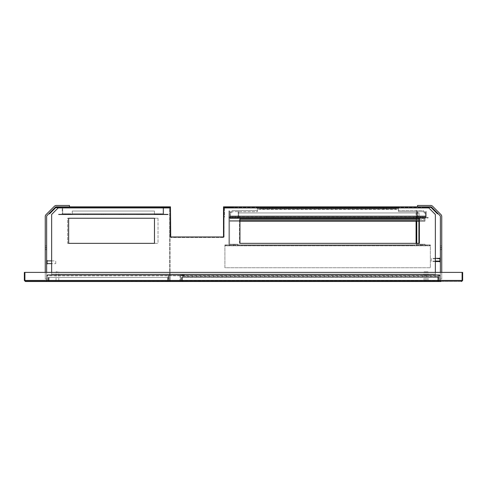 <?xml version="1.0" encoding="UTF-8"?>
<svg xmlns="http://www.w3.org/2000/svg" width="487" height="487" viewBox="0 0 487 487"><rect width="100%" height="100%" fill="white"/><g stroke="black" fill="none" stroke-linecap="round" stroke-linejoin="round"><path stroke-width="0.37" stroke-dasharray="2.44 1.83" d="M58.726 207.383L65.118 207.383L65.118 206.835L56.218 206.835A1.096 1.096 0 0 0 55.439 207.158L49.144 213.458L55.439 207.158A1.096 1.096 0 0 1 56.218 206.835L65.118 206.835L65.118 207.383L56.218 207.383A0.548 0.548 0 0 0 55.828 207.547L49.534 213.842L49.144 213.458M441.739 272.397L441.739 279.063L440.37 279.063L441.739 279.063L441.739 216.538L441.739 279.063L440.37 279.063L440.37 216.538A1.37 1.37 0 0 0 439.968 215.571L431.64 207.237A1.37 1.37 0 0 0 430.672 206.835L417.542 206.835L427.72 206.835L427.72 207.383L223.88 207.383L223.88 206.835L223.88 207.383L427.72 207.383L223.88 207.383L223.88 236.968L170.462 236.968L170.462 206.835L59.274 206.835L69.458 206.835L69.458 205.465L56.328 205.465L69.458 205.465L69.458 206.835L69.458 205.465L56.328 205.465A2.739 2.739 0 0 0 54.392 206.269A2.739 2.739 0 0 1 56.328 205.465A2.739 2.739 0 0 0 54.392 206.269L46.064 214.597A2.739 2.739 0 0 0 45.261 216.538A2.739 2.739 0 0 1 46.064 214.597A2.739 2.739 0 0 0 45.261 216.538L45.261 272.397M51.652 272.397L51.652 214.463L58.178 207.931L51.652 214.463L51.652 275.228L51.652 274.68L47.726 274.68L46.63 275.776L46.63 280.433L46.63 275.776L47.726 274.68L47.726 275.228L51.652 275.228L47.726 275.228L47.178 275.776L47.726 274.68L47.178 275.776L47.178 280.433L47.178 275.776L47.178 280.433L47.178 275.776L47.726 275.228L47.178 275.776L47.178 280.433L47.178 275.776L47.726 274.68L435.348 274.68L435.348 214.463L428.816 207.931L435.348 214.463L428.816 207.931L427.72 207.389M223.88 208.296L224.063 237.516L170.724 237.516L224.063 237.516L224.063 208.296L223.515 208.296L223.515 236.968L223.515 206.835L427.72 206.835L223.88 206.835L427.72 206.835L427.72 207.383L428.822 207.931M154.482 218.249L68.649 218.249L68.649 243.36L154.482 243.36L154.482 218.249L158.032 218.249L158.032 243.36L154.482 243.36M419.368 218.249L239.939 218.249L239.939 243.36L419.368 243.36L419.368 218.249M170.462 207.931L58.178 207.931L59.274 206.835L59.274 207.383L58.178 207.931L51.652 214.463L51.652 274.132L435.348 274.132L51.652 274.132L435.348 274.132L435.348 274.68L51.652 274.68L51.652 275.228L51.652 274.132L435.348 274.132L435.348 214.463L435.348 275.228L439.274 275.228L435.348 275.228L435.348 274.68L439.274 274.68L435.348 274.68L435.348 275.228L51.652 275.228L51.652 274.68L439.274 274.68L47.726 274.68L47.726 275.228L47.726 274.68L51.652 274.68L51.652 274.132L51.652 275.228L47.726 275.228L439.274 275.228L47.726 275.228L435.348 275.228L435.348 272.397M59.274 207.383L170.462 207.383L59.274 207.383L59.274 206.835L59.274 207.383L170.097 207.383L170.097 206.835L170.097 207.931L170.097 206.835L59.274 206.835L59.274 207.383L170.097 207.383M439.822 280.439L440.918 281.529L439.822 280.433L439.822 275.776L439.822 280.433L439.822 275.776L439.822 280.433L440.918 280.981L461.554 280.981L25.446 280.981L24.898 280.433L24.898 272.397L462.102 272.397L462.102 280.433L461.554 281.529L462.102 280.433L462.102 272.397L24.898 272.397L24.898 280.433L25.446 280.981L24.898 280.433L24.898 272.397L24.35 272.397L24.35 280.433L25.446 281.529L25.446 280.981L25.446 281.529L25.446 280.981L461.554 280.981L462.102 280.433L462.102 272.397L24.898 272.397L24.898 280.433L25.446 281.529L461.554 281.529L462.102 280.433L461.554 281.529L461.554 280.981L440.918 280.981L439.822 280.439L440.918 281.529L461.554 281.529L440.918 281.529L439.822 280.433L439.822 275.776L439.274 274.68L439.822 275.776L439.274 275.228L439.822 275.776L439.822 280.433L47.178 280.433L46.082 280.981L440.918 280.981L440.918 281.529L25.446 281.529L440.918 281.529L440.918 280.981L25.446 280.981L25.446 281.529L46.082 281.529L46.082 280.981L25.446 280.981L46.082 280.981L46.63 280.439M47.178 280.439L46.082 281.529L46.082 280.981L47.178 280.439L46.082 281.529L47.178 280.433L46.082 280.981L46.082 281.529L46.082 280.981L25.446 280.981L24.898 280.433L462.102 280.433L462.102 272.397L462.102 280.433L24.35 280.433M439.274 274.68L439.274 275.228L439.274 274.68L440.37 275.776L440.37 280.433L440.37 275.776L439.274 274.68L435.348 274.68L439.274 274.68L439.822 275.776L439.274 275.228L435.348 275.228L439.274 275.228L439.274 274.68M163.121 207.383L163.121 213.775L163.121 207.383L169.969 207.383L169.969 207.839L163.577 207.839L169.969 207.839L169.969 207.383L163.121 207.383M154.446 213.775L163.121 213.775L154.446 213.775L154.446 214.231L154.446 213.775L154.446 214.231L163.577 214.231L154.446 214.231L154.446 214.566L154.446 211.035L154.446 214.231L72.265 214.231L72.265 214.566L72.265 211.035L72.265 214.231L154.446 214.231L154.446 214.566L168.143 214.688L168.143 214.231L168.143 214.566L168.143 214.231L154.446 214.231L154.446 213.775L154.446 214.566L154.446 214.231L72.265 214.231L72.265 214.566L72.265 213.775L72.265 214.566L58.568 214.688L58.568 214.231L58.568 214.566L58.568 214.231L72.265 214.231L72.265 211.035L72.265 214.231L154.446 214.231L154.446 214.566L154.446 211.035L154.446 214.566L168.143 214.566L154.446 214.566L154.446 214.231L72.265 214.231L72.265 214.566L72.265 211.035L154.446 211.035L72.265 211.035L72.265 214.231L154.446 214.231L154.446 214.566L154.446 211.035L72.265 211.035L72.265 214.566L58.568 214.566L72.265 214.566L72.265 211.035L72.265 214.566L58.568 214.688L168.143 214.688L58.568 214.688L58.568 214.231L154.446 214.231L154.446 213.775L154.446 214.231L58.568 214.231L58.568 214.566L72.265 214.566L72.265 214.231L58.568 214.231L67.699 214.231L58.568 214.231L58.568 214.688L58.568 214.231L72.265 214.231L58.568 214.231L67.699 214.231L58.568 214.231L58.568 214.566L58.568 214.231L72.265 214.231L58.568 214.231L67.699 214.231L58.568 214.231L58.568 214.688L168.143 214.688L159.012 214.688L168.143 214.688L168.143 214.231L154.446 214.231L168.143 214.231L168.143 214.566L168.143 214.231L154.446 214.231L168.143 214.231L168.143 214.566L154.446 214.566L168.143 214.566L168.143 214.231L154.446 214.231L154.446 214.566L154.446 213.775L154.446 214.566L168.143 214.566L168.143 214.231L168.143 214.566L154.446 214.566L168.143 214.688L58.568 214.688L72.265 214.566L72.265 213.775L154.446 213.775L154.446 211.035L154.446 213.775L72.265 213.775L154.446 213.775L72.265 213.775L154.446 213.775L72.265 213.775L154.446 213.775L72.265 213.775L154.446 213.775L72.265 213.775L154.446 213.775L72.265 213.775L154.446 213.775L72.265 213.775L154.446 213.775L72.265 213.775L72.265 211.035L154.446 211.035L72.265 211.035L72.265 213.775L72.265 211.035L154.446 211.035L154.446 213.775L154.446 211.035L72.265 211.035L72.265 213.775L72.265 211.035L72.265 213.775L72.265 211.035L154.446 211.035L72.265 211.035L154.446 211.035L154.446 213.775L154.446 211.035L154.446 213.775L154.446 211.035L72.265 211.035L154.446 211.035L72.265 211.035L154.446 211.035L154.446 213.775L154.446 211.035L72.265 211.035L154.446 211.035L154.446 213.775M163.577 214.231L163.577 207.839L163.577 214.231M156.954 214.231L160.607 214.231L156.954 214.231L160.607 214.231L156.954 214.231L160.607 214.231L156.954 214.231L160.607 214.231L156.954 214.231L160.607 214.231L156.954 214.231L160.607 214.231L156.954 214.231L160.607 214.231L156.954 214.231L160.607 214.231L156.954 214.231L160.607 214.231L156.954 214.231L160.607 214.231L156.954 214.231L160.607 214.231L156.954 214.231L160.607 214.231L156.954 214.231L160.607 214.231L156.954 214.231L160.607 214.231L156.954 214.231L160.607 214.231L156.954 214.231L156.954 213.775L160.607 213.775L156.954 213.775L160.607 213.775L156.954 213.775L160.607 213.775L156.954 213.775L160.607 213.775L156.954 213.775L160.607 213.775L156.954 213.775L160.607 213.775L156.954 213.775L160.607 213.775L156.954 213.775L160.607 213.775L156.954 213.775L160.607 213.775L156.954 213.775L160.607 213.775L156.954 213.775L160.607 213.775L156.954 213.775L160.607 213.775L156.954 213.775L160.607 213.775L156.954 213.775L160.607 213.775L156.954 213.775L160.607 213.775L156.954 213.775L156.954 214.231M160.607 214.231L160.607 213.775L160.607 214.231M422.016 244.912L420.646 244.912L422.016 244.912L420.646 244.912L422.016 244.912L422.016 244.231L420.646 244.231L422.016 244.231L422.016 244.912M422.704 218.206L419.964 218.206L422.704 218.206L419.964 218.206L422.704 218.206L422.704 217.519L419.964 217.519L422.704 217.519L422.704 218.206M416.769 221.171L416.769 210.901L416.081 210.901L416.081 216.837A1.37 1.37 0 0 0 417.45 218.206A1.37 1.37 0 0 1 416.081 216.837L416.769 216.837A0.682 0.682 0 0 0 417.45 217.519L424.987 217.519L424.987 218.206L417.45 218.206A1.37 1.37 0 0 1 416.081 216.837L416.081 210.901L416.769 210.901L416.081 210.901L416.769 210.901L416.769 216.837L416.081 216.837A1.37 1.37 0 0 0 417.45 218.206L424.987 218.206L424.987 217.519L417.45 217.519A0.682 0.682 0 0 1 416.769 216.837L416.769 243.543L416.081 243.543L416.081 216.837L416.769 216.837A0.682 0.682 0 0 0 417.45 217.519L424.987 217.519L424.987 218.432L424.987 217.519L229.578 217.519L238.709 217.519L238.709 212.953L238.709 217.519L229.578 217.519L229.578 219.345L229.578 217.519L424.987 217.519L413.573 217.519L424.987 217.519L424.987 218.206L424.987 217.519L417.45 217.519A0.682 0.682 0 0 1 416.769 216.837L416.081 216.837L416.081 243.543A1.37 1.37 0 0 0 417.45 244.912A1.37 1.37 0 0 1 416.081 243.543A1.37 1.37 0 0 0 417.45 244.912L424.987 244.912L417.45 244.912A1.37 1.37 0 0 1 416.081 243.543L416.081 243.36M424.987 244.231L424.987 244.912L417.45 244.912L424.987 244.912L424.987 244.231L417.45 244.231A0.682 0.682 0 0 1 416.769 243.543A0.682 0.682 0 0 0 417.45 244.231L424.987 244.231L424.987 244.912L424.987 244.231L417.45 244.231A0.682 0.682 0 0 1 416.769 243.543L416.769 210.901L416.769 243.543A0.682 0.682 0 0 0 417.45 244.231L424.987 244.231M232.774 218.066L235.513 218.066L232.774 218.066L232.774 217.519L235.513 217.519L232.774 217.519L235.513 217.519L235.513 218.206L232.774 218.206L235.513 218.206L232.774 218.206L235.513 218.206L235.513 217.519L232.774 217.519L235.513 217.519L232.774 217.519L232.774 218.206L232.774 217.519M420.281 218.066L423.02 218.066L420.281 218.066L420.281 217.519L423.02 217.519L420.281 217.519M259.711 208.479L257.428 208.479L257.428 211.675L232.543 211.675L230.26 213.957L230.26 217.062L425.668 217.062L230.26 217.062L230.26 218.066L425.668 218.066L425.668 217.062L425.668 218.066L418.363 218.066L418.363 217.519L237.565 217.519L237.565 218.066L230.26 218.066L230.26 217.519L425.668 217.519L418.363 217.519L418.363 218.066L237.565 218.066L237.565 217.519L230.26 217.519L237.796 217.519L237.796 218.206L230.26 218.206A1.37 1.37 0 0 1 228.89 216.837L228.89 243.543L228.89 216.837A1.37 1.37 0 0 0 230.26 218.206L237.796 218.206L230.26 218.206A1.37 1.37 0 0 1 228.89 216.837L229.578 216.837A0.682 0.682 0 0 0 230.26 217.519A0.682 0.682 0 0 1 229.578 216.837L228.89 216.837L228.89 210.901L228.89 243.543A1.37 1.37 0 0 0 230.26 244.912A1.37 1.37 0 0 1 228.89 243.543L228.89 216.837A1.37 1.37 0 0 0 230.26 218.206L237.796 218.206L237.796 217.519L230.26 217.519L237.796 217.519L237.796 218.206L237.796 217.519L230.26 217.519A0.682 0.682 0 0 1 229.578 216.837L229.578 243.543L229.578 210.901L228.89 210.901L229.578 210.901L229.578 216.837A0.682 0.682 0 0 0 230.26 217.519L230.26 213.957L232.543 211.675L257.428 211.675L257.428 208.479L398.506 208.479L396.223 208.479L396.223 209.026L259.711 209.026L259.711 208.479L396.223 208.479M239.847 217.519L239.847 218.066L239.847 217.519M416.081 217.519L416.081 218.066L416.081 217.519M398.506 209.483L398.506 211.675L423.386 211.675L425.668 213.957L423.386 211.675L398.506 211.675L398.506 208.479L398.506 209.483L257.428 209.483L398.506 209.483M425.668 217.062L425.668 213.957L425.668 217.062M275.003 218.066L266.785 218.066L275.003 218.066L275.003 217.519L266.785 217.519L275.003 217.519L275.003 218.066M380.925 218.066L389.143 218.066L380.925 218.066L380.925 217.519L389.143 217.519L380.925 217.519L380.925 218.066M269.414 208.479L272.379 208.479L269.414 208.479L269.414 209.026L272.379 209.026L269.414 209.026L269.414 208.479M386.52 208.479L383.555 208.479L386.52 208.479L386.52 209.026L383.555 209.026L386.52 209.026L386.52 208.479M396.223 209.026L259.711 209.026M383.555 208.479L383.555 209.026L383.555 208.479M272.379 209.026L272.379 208.479L272.379 209.026M389.143 218.066L389.143 217.519L389.143 218.066M266.785 217.519L266.785 218.066L266.785 217.519M253.435 217.519L252.522 217.519L253.435 217.519M253.435 217.975L254.348 217.975L253.435 217.975M261.056 217.519L260.143 217.519L261.056 217.519M261.056 217.975L261.969 217.975L261.056 217.975M265.196 217.519L264.283 217.519L265.196 217.519M265.196 217.975L266.109 217.975L265.196 217.975M274.278 217.519L273.365 217.519L274.278 217.519M274.278 217.975L275.192 217.975L274.278 217.975M279.915 217.519L279.002 217.519L279.915 217.519M279.915 217.975L280.829 217.975L279.915 217.975M287.537 217.519L286.624 217.519L287.537 217.519M287.537 217.975L288.45 217.975L287.537 217.975M291.676 217.519L290.763 217.519L291.676 217.519M291.676 217.975L292.59 217.975L291.676 217.975M300.759 217.519L299.846 217.519L300.759 217.519M300.759 217.975L301.672 217.975L300.759 217.975M306.396 217.519L305.483 217.519L306.396 217.519M306.396 217.975L307.309 217.975L306.396 217.975M314.018 217.519L313.104 217.519L314.018 217.519M314.018 217.975L314.931 217.975L314.018 217.975M318.157 217.519L317.244 217.519L318.157 217.519M318.157 217.975L319.07 217.975L318.157 217.975M327.24 217.519L326.327 217.519L327.24 217.519M327.24 217.975L328.153 217.975L327.24 217.975M332.877 217.519L331.964 217.519L332.877 217.519M332.877 217.975L333.79 217.975L332.877 217.975M340.498 217.519L339.585 217.519L340.498 217.519M340.498 217.975L341.411 217.975L340.498 217.975M344.638 217.519L343.725 217.519L344.638 217.519M344.638 217.975L345.551 217.975L344.638 217.975M353.72 217.519L352.807 217.519L353.72 217.519M353.72 217.975L354.633 217.975L353.72 217.975M359.357 217.519L358.444 217.519L359.357 217.519M359.357 217.975L360.27 217.975L359.357 217.975M366.979 217.519L366.066 217.519L366.979 217.519M366.979 217.975L367.892 217.975L366.979 217.975M371.118 217.519L370.205 217.519L371.118 217.519M371.118 217.975L372.031 217.975L371.118 217.975M380.201 217.519L379.288 217.519L380.201 217.519M380.201 217.975L381.114 217.975L380.201 217.975M385.838 217.519L384.925 217.519L385.838 217.519M385.838 217.975L386.751 217.975L385.838 217.975M393.459 217.519L392.546 217.519L393.459 217.519M393.459 217.975L394.373 217.975L393.459 217.975M397.599 217.519L396.686 217.519L397.599 217.519M397.599 217.975L398.512 217.975L397.599 217.975M406.682 217.519L405.768 217.519L406.682 217.519M406.682 217.975L407.595 217.975L406.682 217.975M412.319 217.519L411.405 217.519L412.319 217.519M412.319 217.975L413.232 217.975L412.319 217.975M247.798 217.519L246.885 217.519L247.798 217.519M247.798 217.975L248.711 217.975L247.798 217.975M419.051 212.953L419.051 217.519L238.709 217.519L238.709 212.953L238.709 217.519L419.051 217.519L419.051 212.953L238.709 212.953L419.051 212.953L238.709 212.953L419.051 212.953L419.051 217.519L428.183 217.519L428.183 217.975L428.183 217.519L419.051 217.519L419.051 212.953M419.368 220.714L229.578 220.714L424.987 220.714L424.987 219.345L424.987 220.714L229.578 220.714L424.987 220.714L229.578 220.714L424.987 220.714L229.578 220.714L424.987 220.714L424.987 219.345L424.987 220.714L229.578 220.714L424.987 220.714L229.578 220.714L229.578 217.975L424.987 217.975L229.578 217.975L424.987 217.975L229.578 217.975L229.578 217.519L229.578 221.171L229.578 217.519L424.987 217.519L424.987 221.171L424.987 219.345L424.987 221.171L229.578 221.171L424.987 221.171L229.578 221.171L424.987 221.171L424.987 217.519L229.578 217.519L229.578 221.171L229.578 217.975L428.183 217.975L229.578 217.975L229.578 217.519L424.987 217.519L413.573 217.519L424.987 217.519L424.987 218.432L424.987 217.519L229.578 217.519L240.992 217.519L229.578 217.519L229.578 221.171L424.987 221.171L229.578 221.171L424.987 221.171L229.578 221.171L229.578 217.519L424.987 217.519L424.987 220.714L229.578 220.714L229.578 219.345L229.578 221.171L424.987 221.171L424.987 219.345L424.987 221.171L229.578 221.171L424.987 221.171L229.578 221.171L229.578 217.519L240.992 217.519L229.578 217.519L229.578 220.714L424.987 220.714L424.987 221.171L424.987 217.519L229.578 217.519L229.578 217.975L424.987 217.975L424.987 219.345L424.987 217.975L229.578 217.975L229.578 221.171L419.368 221.171M46.63 272.397L46.63 279.063L45.261 279.063L45.261 216.538L45.261 279.063L46.63 279.063L45.261 279.063L46.63 279.063L46.63 216.538A1.37 1.37 0 0 1 47.032 215.571L55.36 207.237A1.37 1.37 0 0 1 56.328 206.835L69.458 206.835M46.63 246.026L46.63 249.673L46.63 246.026L45.261 245.929L45.261 249.673L45.261 245.929L45.261 249.673L45.261 246.026L46.63 246.026L45.261 245.929L46.63 245.929L46.63 247.7L45.261 247.7L46.63 247.7L46.63 249.575L45.261 249.575L46.63 249.673L45.261 249.673L46.63 249.673L46.63 247.901L45.261 247.901L46.63 247.901L46.63 246.026M437.856 213.458L431.561 207.158A1.096 1.096 0 0 0 430.782 206.835L421.882 206.835L421.882 207.383L421.882 206.835L430.782 206.835A1.096 1.096 0 0 1 431.561 207.158L437.856 213.458L437.466 213.842L431.172 207.547A0.548 0.548 0 0 0 430.782 207.383L421.882 207.383L428.268 207.383L427.72 206.835L427.72 207.383L223.515 207.383M223.515 208.296L223.515 236.968L170.097 236.968L170.097 207.931L170.097 236.968L170.462 236.968M58.184 207.931L59.274 207.389M170.097 206.835L59.274 206.835M223.515 236.968L170.724 236.968L170.724 237.516L170.724 236.968L223.515 236.968L170.724 236.968M239.939 243.36L239.494 243.36L239.494 218.249L418.923 218.249L418.923 221.171M68.649 243.36L67.632 243.36L67.632 218.249L68.649 218.249M418.923 218.249L418.923 243.36L239.494 243.36L239.494 218.249L418.923 218.249M158.032 218.249L158.032 243.36L67.632 243.36L67.632 218.249L158.032 218.249M24.898 272.397L24.898 280.433L462.65 280.433L461.554 281.529L440.918 281.529L440.918 280.981L461.554 280.981L440.918 280.981L440.37 280.439M46.082 281.529L47.178 280.433L46.63 280.433M427.72 206.835L427.72 207.383M55.828 207.547L62.677 207.383L62.677 213.775L62.677 207.383L55.828 207.383L55.828 207.839L62.22 207.839L58.27 207.839M71.352 213.775L62.677 213.775L71.352 213.775L71.352 214.231L71.352 213.775M62.22 214.231L71.352 214.231L62.22 214.231L62.22 207.839L62.22 214.231M68.837 214.231L65.185 214.231L68.837 214.231L65.185 214.231L68.837 214.231L65.185 214.231L68.837 214.231L65.185 214.231L68.837 214.231L65.185 214.231L68.837 214.231L65.185 214.231L68.837 214.231L65.185 214.231L68.837 214.231L65.185 214.231L68.837 214.231L65.185 214.231L68.837 214.231L65.185 214.231L68.837 214.231L65.185 214.231L68.837 214.231L65.185 214.231L68.837 214.231L65.185 214.231L68.837 214.231L65.185 214.231L68.837 214.231L65.185 214.231L68.837 214.231L68.837 213.775L65.185 213.775L68.837 213.775L65.185 213.775L68.837 213.775L65.185 213.775L68.837 213.775L65.185 213.775L68.837 213.775L65.185 213.775L68.837 213.775L65.185 213.775L68.837 213.775L65.185 213.775L68.837 213.775L65.185 213.775L68.837 213.775L65.185 213.775L68.837 213.775L65.185 213.775L68.837 213.775L65.185 213.775L68.837 213.775L65.185 213.775L68.837 213.775L65.185 213.775L68.837 213.775L65.185 213.775L68.837 213.775L65.185 213.775L68.837 213.775L68.837 214.231M65.185 214.231L65.185 213.775L65.185 214.231M234.825 244.912L233.456 244.912L234.825 244.912L233.456 244.912L234.825 244.912L234.825 244.231L233.456 244.231L234.825 244.231L234.825 244.912M230.26 244.912L237.796 244.912L230.26 244.912A1.37 1.37 0 0 1 228.89 243.543A1.37 1.37 0 0 0 230.26 244.912L237.796 244.912L230.26 244.912M237.796 244.231L237.796 244.912L237.796 244.231L230.26 244.231A0.682 0.682 0 0 1 229.578 243.543A0.682 0.682 0 0 0 230.26 244.231L237.796 244.231L237.796 244.912L237.796 244.231L230.26 244.231A0.682 0.682 0 0 1 229.578 243.543L229.578 210.901L228.89 210.901L229.578 210.901L229.578 216.837L228.89 216.837L229.578 216.837L229.578 243.543A0.682 0.682 0 0 0 230.26 244.231L237.796 244.231M421.651 216.971L423.136 216.971L421.651 216.971M421.651 217.519L423.136 217.519L421.651 217.519M425.212 217.519L418.089 217.519L425.212 217.519A1.004 1.004 0 0 0 426.216 216.514L426.216 211.583L425.668 211.583L426.216 211.583L426.216 216.514A1.004 1.004 0 0 1 425.212 217.519M418.089 216.971L425.212 216.971A0.457 0.457 0 0 0 425.668 216.514L425.668 211.583L425.668 216.514A0.457 0.457 0 0 1 425.212 216.971L418.089 216.971L418.089 217.519A1.004 1.004 0 0 1 417.085 216.514L417.085 211.583L417.085 216.514A1.004 1.004 0 0 0 418.089 217.519L418.089 216.971A0.457 0.457 0 0 1 417.633 216.514A0.457 0.457 0 0 0 418.089 216.971M417.633 211.583L417.085 211.583L417.633 211.583L417.633 216.514L417.633 211.583M423.02 216.971L420.281 216.971L423.02 216.971L423.02 216.423L420.281 216.423L423.02 216.423M235.513 216.971L232.774 216.971L235.513 216.971L235.513 216.423L232.774 216.423L235.513 216.423M396.083 207.383L398.366 207.383L398.366 210.579L423.252 210.579L425.535 212.862L425.535 215.966L230.126 215.966L425.535 215.966L425.535 216.971L230.126 216.971L230.126 215.966L230.126 216.971L237.431 216.971L237.431 216.423L418.23 216.423L418.23 216.971L425.535 216.971L425.535 216.423L230.126 216.423L237.431 216.423L237.431 216.971L418.23 216.971L418.23 216.423L425.535 216.423L425.535 212.862L423.252 210.579L398.366 210.579L398.366 207.383L257.288 207.383L259.571 207.383L259.571 207.931L396.083 207.931L396.083 207.383L259.571 207.383M415.947 216.423L415.947 216.971L415.947 216.423M239.714 216.423L239.714 216.971L239.714 216.423M257.288 208.387L257.288 210.579L232.409 210.579L230.126 212.862L232.409 210.579L257.288 210.579L257.288 207.383L257.288 208.387L398.366 208.387L257.288 208.387M230.126 215.966L230.126 212.862L230.126 215.966M380.791 216.971L389.01 216.971L380.791 216.971L380.791 216.423L389.01 216.423L380.791 216.423L380.791 216.971M274.869 216.971L266.651 216.971L274.869 216.971L274.869 216.423L266.651 216.423L274.869 216.423L274.869 216.971M386.386 207.383L383.415 207.383L386.386 207.383L386.386 207.931L383.415 207.931L386.386 207.931L386.386 207.383M269.274 207.383L272.245 207.383L269.274 207.383L269.274 207.931L272.245 207.931L269.274 207.931L269.274 207.383M259.571 207.931L396.083 207.931M272.245 207.383L272.245 207.931L272.245 207.383M383.415 207.931L383.415 207.383L383.415 207.931M266.651 216.971L266.651 216.423L266.651 216.971M389.01 216.423L389.01 216.971L389.01 216.423M440.37 272.397L440.37 279.063L441.739 279.063L441.739 216.538A2.739 2.739 0 0 0 440.936 214.597L432.608 206.269A2.739 2.739 0 0 0 430.672 205.465L417.542 205.465L417.542 206.835L417.542 205.465L430.672 205.465L417.542 205.465L417.542 206.835L430.672 206.835L417.542 206.835M440.37 246.026L440.37 249.673L440.37 246.026L441.739 245.929L441.739 249.673L441.739 245.929L441.739 249.673L441.739 246.026L440.37 246.026L441.739 245.929L440.37 245.929L440.37 247.7L441.739 247.7L440.37 247.7L440.37 249.575L441.739 249.575L440.37 249.673L441.739 249.673L440.37 249.673L440.37 247.901L441.739 247.901L440.37 247.901L440.37 246.026M223.515 222.906L223.515 218.797L223.515 222.906M224.063 222.906L224.063 218.797L224.063 222.906M71.808 214.688L85.505 214.688L69.982 214.688L85.505 214.688L69.982 214.688L85.505 214.688L69.982 214.688L85.505 214.688L71.808 214.688L71.808 214.231L69.982 214.231L85.505 214.231L69.982 214.231L85.505 214.231L69.982 214.231L85.505 214.231L71.808 214.231L71.808 214.688M101.485 214.231L87.788 214.231L103.311 214.231L87.788 214.231L103.311 214.231L87.788 214.231L101.485 214.231L101.485 214.688L103.311 214.688L87.788 214.688L103.311 214.688L87.788 214.688L103.311 214.688L87.788 214.688L101.485 214.688L101.485 214.231M119.291 214.231L105.594 214.231L121.117 214.231L105.594 214.231L121.117 214.231L105.594 214.231L119.291 214.231L119.291 214.688L121.117 214.688L105.594 214.688L121.117 214.688L105.594 214.688L121.117 214.688L105.594 214.688L119.291 214.688L119.291 214.231M137.097 214.231L123.4 214.231L138.923 214.231L123.4 214.231L138.923 214.231L123.4 214.231L138.923 214.231L123.4 214.231L137.097 214.231L137.097 214.688L138.923 214.688L123.4 214.688L138.923 214.688L123.4 214.688L138.923 214.688L123.4 214.688L138.923 214.688L123.4 214.688L137.097 214.688L137.097 214.231M154.903 214.231L141.206 214.231L156.729 214.231L141.206 214.231L156.729 214.231L141.206 214.231L156.729 214.231L141.206 214.231L154.903 214.231L154.903 214.688L156.729 214.688L141.206 214.688L156.729 214.688L141.206 214.688L156.729 214.688L141.206 214.688L156.729 214.688L141.206 214.688L154.903 214.688L154.903 214.231M225.067 207.931A0.548 0.548 0 0 0 224.519 208.479L224.519 217.062L223.971 217.062L223.971 208.479L223.971 217.062L224.519 217.062L224.519 208.479A0.548 0.548 0 0 1 225.067 207.931L233.65 207.931L225.067 207.931M225.067 207.383A1.096 1.096 0 0 0 223.971 208.479A1.096 1.096 0 0 1 225.067 207.383L233.65 207.383L233.65 207.931L233.65 207.383M234.825 244.231L233.456 244.231L234.825 244.231M234.144 216.971L235.629 216.971L234.144 216.971M234.144 217.519L235.629 217.519L234.144 217.519M230.582 217.519L237.705 217.519L230.582 217.519A1.004 1.004 0 0 1 229.578 216.514L229.578 211.583L230.126 211.583L229.578 211.583L229.578 216.514A1.004 1.004 0 0 0 230.582 217.519M237.705 216.971L230.582 216.971A0.457 0.457 0 0 1 230.126 216.514L230.126 211.583L230.126 216.514A0.457 0.457 0 0 0 230.582 216.971L237.705 216.971L237.705 217.519A1.004 1.004 0 0 0 238.709 216.514L238.709 211.583L238.709 216.514A1.004 1.004 0 0 1 237.705 217.519L237.705 216.971A0.457 0.457 0 0 0 238.161 216.514A0.457 0.457 0 0 1 237.705 216.971M238.161 211.583L238.709 211.583L238.161 211.583L238.161 216.514L238.161 211.583M440.37 216.538A1.37 1.37 0 0 0 439.968 215.571L431.64 207.237A1.37 1.37 0 0 0 430.672 206.835A1.37 1.37 0 0 1 431.64 207.237L439.968 215.571A1.37 1.37 0 0 1 440.37 216.538L440.37 279.063L440.37 216.538M441.739 216.538A2.739 2.739 0 0 0 440.936 214.597L432.608 206.269A2.739 2.739 0 0 0 430.672 205.465A2.739 2.739 0 0 1 432.608 206.269L440.936 214.597A2.739 2.739 0 0 1 441.739 216.538M167.571 281.383L49.187 281.529L167.571 281.529A1.096 1.096 0 0 0 168.666 280.433A1.096 1.096 0 0 1 167.571 281.529L167.571 277.42L48.962 277.42L49.187 281.529L48.091 280.433L49.187 281.529L48.962 280.433L49.187 280.981L167.571 280.981L49.187 280.981L49.187 281.529L48.639 280.433L49.187 280.981L48.962 277.42L167.571 277.42L48.962 277.42L167.571 277.42L167.571 280.981A0.548 0.548 0 0 0 168.118 280.433A0.548 0.548 0 0 1 167.571 280.981L167.571 281.383M150.154 280.981L157.782 280.981L150.154 280.981L150.154 281.529L157.782 281.529L150.154 281.529L150.154 280.981M157.782 280.981L157.782 281.529L157.782 280.981M168.118 277.876L168.118 280.433L168.118 275.593L168.666 280.433L168.666 275.593L168.666 277.876L168.118 277.876M168.118 275.593L168.666 275.593L168.118 275.593M48.091 280.439L48.639 280.433L48.639 277.42L48.091 277.42L48.091 280.433L48.639 280.433L48.639 277.42L48.091 277.42L48.091 280.433M48.962 280.433L48.962 277.42L48.962 280.433L167.571 280.433L48.962 280.433M160.838 214.688L168.143 214.688L159.012 214.688L168.143 214.688L168.143 214.231L154.446 214.231L168.143 214.231L159.012 214.231L168.143 214.231L168.143 214.688L168.143 214.231L168.143 214.688L58.568 214.688L58.568 214.231L58.568 214.688L168.143 214.688L159.012 214.688L168.143 214.688L168.143 214.231L168.143 214.688L58.568 214.688L58.568 214.231L58.568 214.688L168.143 214.688L160.838 214.688L160.838 214.231L160.838 214.688M181.45 280.664L181.998 280.664L181.998 277.42L181.45 277.42L181.45 280.664L181.998 280.664L181.998 277.42L181.45 277.42L181.45 280.664L182.321 281.529L181.998 280.664L182.321 280.981L182.327 280.664L182.321 281.529L182.327 277.42L438.038 277.42L182.327 277.42L438.038 277.42L438.038 280.981A0.317 0.317 0 0 0 438.361 280.664A0.317 0.317 0 0 1 438.038 280.981L182.321 280.981L438.038 280.981L438.038 281.529L182.321 281.529L438.038 281.529A0.864 0.864 0 0 0 438.909 280.664A0.864 0.864 0 0 1 438.038 281.529L438.038 277.42L182.327 277.42L182.321 281.529L181.456 280.664M199.828 280.981L192.481 280.981L199.828 280.981L199.828 281.529L192.481 281.529L199.828 281.529L192.481 281.529L199.828 281.529L199.828 280.981L192.481 280.981L192.481 281.529L192.481 280.981L199.828 280.981L199.828 281.529L199.828 280.981M438.361 277.876L438.361 280.664L438.361 275.593L438.361 277.876L438.361 275.593L438.909 275.593L438.909 280.664L438.909 275.593L438.361 275.593L438.361 280.433A0.548 0.548 0 0 1 437.813 280.981L182.546 280.981L437.813 280.981A0.548 0.548 0 0 0 438.361 280.433L438.361 277.876L438.909 277.876L438.909 280.433A1.096 1.096 0 0 1 437.813 281.529L182.546 281.529L437.813 281.529A1.096 1.096 0 0 0 438.909 280.433L438.909 275.593L438.909 277.876L438.361 277.876M182.327 276.324L182.327 280.433L437.813 280.433L182.327 280.433L437.813 280.433L182.327 280.433L182.327 277.42L182.327 280.664L438.038 280.664L182.327 280.664L438.038 280.664L182.327 280.664L182.327 277.42L437.813 277.42L437.813 281.529L437.813 277.42L437.813 280.433L437.813 277.42L182.327 277.42L182.546 281.529L182.327 277.42L437.813 277.42L182.327 277.42L182.327 276.872L437.813 276.872L437.813 277.42L437.813 276.324L437.813 276.872L437.813 276.324L182.327 276.324L437.813 276.324M224.897 245.369L430.35 245.369L224.897 245.369L224.897 244.912L430.35 244.912L430.35 245.825L430.35 244.912L224.897 244.912L224.897 245.825L430.35 245.825L430.35 267.74L224.897 267.74L224.897 245.825L430.35 245.825L430.35 267.74L224.897 267.74L224.897 245.369M414.437 245.369L240.809 245.369L414.437 245.369L240.809 245.369L414.437 245.369L414.437 244.912L414.437 245.369L414.437 244.912L240.809 244.912L414.437 244.912L414.437 245.369M420.08 245.369L422.588 245.369L420.08 245.369L422.588 245.369L420.08 245.369L420.08 244.912L420.08 245.369L420.08 244.912L422.588 244.912L420.08 244.912L420.08 245.369M232.658 245.369L235.172 245.369L232.658 245.369L235.172 245.369L232.658 245.369L232.658 244.912L232.658 245.369L232.658 244.912L235.172 244.912L235.172 245.369L235.172 244.912L232.658 244.912L232.658 245.369M422.588 245.369L422.588 244.912L422.588 245.369L422.588 244.912L420.08 244.912L422.588 244.912L422.588 245.369M235.172 244.912L235.172 245.369L235.172 244.912L232.658 244.912L235.172 244.912M240.809 244.912L240.809 245.369L240.809 244.912L414.437 244.912L240.809 244.912L240.809 245.369L240.809 244.912M89.614 214.688L87.788 214.688L89.614 214.688L89.614 214.231L87.788 214.231L89.614 214.231L89.614 214.688M107.42 214.688L105.594 214.688L107.42 214.688L107.42 214.231L105.594 214.231L107.42 214.231L107.42 214.688M65.873 214.231L67.699 214.231L65.873 214.231L65.873 214.688L65.873 214.231M83.679 214.231L85.505 214.231L83.679 214.231L83.679 214.688L83.679 214.231M58.568 214.566L58.568 214.231L58.568 214.688L72.265 214.566L58.568 214.566M462.102 272.397L462.65 272.397L462.65 280.433M47.178 280.433L440.37 280.433L440.918 281.529M435.348 274.68L435.348 275.228L435.348 274.68M422.016 244.231L420.646 244.231L422.016 244.231M422.704 217.519L419.964 217.519L422.704 217.519M46.63 216.538A1.37 1.37 0 0 1 47.032 215.571L55.36 207.237A1.37 1.37 0 0 1 56.328 206.835A1.37 1.37 0 0 0 55.36 207.237L47.032 215.571A1.37 1.37 0 0 0 46.63 216.538L46.63 279.063L46.63 216.538M169.579 275.003L169.579 208.205L169.579 280.433L169.579 275.003L170.127 275.003L170.127 208.205L170.127 280.433L170.127 275.003L169.579 275.003M169.032 207.109A1.096 1.096 0 0 1 170.127 208.205A1.096 1.096 0 0 0 169.032 207.109L160.996 207.109L169.032 207.109M169.579 208.205A0.548 0.548 0 0 0 169.032 207.657A0.548 0.548 0 0 1 169.579 208.205M160.996 207.657L169.032 207.657L160.996 207.657L160.996 207.109L160.996 207.657M179.441 280.981L170.675 280.981L179.441 280.981A0.548 0.548 0 0 0 179.989 280.433L179.989 276.141L179.989 280.433A0.548 0.548 0 0 1 179.441 280.981M179.441 281.529L170.675 281.529L179.441 281.529A1.096 1.096 0 0 0 180.537 280.433L180.537 276.141L180.537 280.433A1.096 1.096 0 0 1 179.441 281.529M180.537 276.141A0.548 0.548 0 0 1 181.085 275.593A0.548 0.548 0 0 0 180.537 276.141M179.989 276.141A1.096 1.096 0 0 1 181.085 275.045A1.096 1.096 0 0 0 179.989 276.141M184.555 275.045L181.085 275.045L184.555 275.045L184.555 275.593L181.085 275.593L184.555 275.593L184.555 275.045M170.675 280.981A0.548 0.548 0 0 1 170.127 280.433A0.548 0.548 0 0 0 170.675 280.981M170.675 281.529A1.096 1.096 0 0 1 169.579 280.433A1.096 1.096 0 0 0 170.675 281.529M169.579 275.045L170.127 275.045L169.579 275.045M239.939 220.714L424.987 220.714L229.578 220.714L229.578 218.432L424.987 218.432L424.987 217.975L229.578 217.975L424.987 217.975L424.987 221.171L229.578 221.171L424.987 221.171L424.987 217.975L413.573 217.975L424.987 217.975L424.987 217.519L424.987 219.345L424.987 218.432L229.578 218.432L229.578 217.519L229.578 221.171L229.578 219.345L229.578 221.171L229.578 220.714L229.578 221.171L239.939 221.171M239.939 218.432L229.578 218.432L229.578 217.975L240.992 217.975L229.578 217.975L229.578 217.519L229.578 218.432L419.368 218.432M419.368 219.345L424.987 219.345L424.987 221.171L424.987 219.345L239.939 219.345M415.168 217.519L413.573 217.519L415.168 217.519L415.168 217.975L413.573 217.975L415.168 217.975L415.168 217.519M440.37 258.53L440.37 261.909L440.37 258.53M431.238 258.865L431.238 261.568L431.238 258.865M439.913 258.865L439.913 261.568L439.913 258.865M439.913 258.019L439.913 261.909M440.37 258.201L440.37 261.44L440.37 258.201M431.238 258.506L431.238 261.099L431.238 258.506M439.913 258.506L439.913 261.099L439.913 258.506M46.63 263.942L46.63 260.545L46.63 263.942M55.761 263.607L55.761 260.892L55.761 263.631L51.652 263.631M47.087 263.607L47.087 260.892L47.087 263.607M47.087 263.942L47.087 260.545M425.206 280.981L428.377 280.981L425.206 280.981M425.498 271.849L428.036 271.849L425.498 271.849M425.498 280.524L428.036 280.524L425.498 280.524M425.206 280.524L428.377 280.524L425.206 280.524M427.026 280.981L423.684 280.981L427.026 280.981M426.703 271.849L424.031 271.849L426.703 271.849M426.703 280.524L424.031 280.524L426.703 280.524M427.026 280.524L423.684 280.524L427.026 280.524M57.478 280.981L55.701 280.981L57.478 280.981M57.466 271.849L56.042 271.849L57.466 271.849M382.551 281.529L332.511 281.529L382.551 281.529L332.511 281.529L382.551 281.529L382.551 280.981L332.511 280.981L382.551 280.981L332.511 280.981L382.551 280.981L382.551 281.529M291.238 281.529L241.199 281.529L291.238 281.529L241.199 281.529L291.238 281.529L291.238 280.981L241.199 280.981L291.238 280.981L241.199 280.981L291.238 280.981L291.238 281.529M241.199 280.981L241.199 281.529L241.199 280.981M332.511 280.981L332.511 281.529L332.511 280.981M181.45 280.433L182.546 281.529L181.45 280.433L182.546 280.981L181.998 280.433L181.998 277.42L181.45 277.42L181.45 280.433L181.45 277.42L181.998 277.42L181.998 280.433L181.45 280.439M192.481 280.981L192.481 281.529L192.481 280.981M437.813 281.383L437.813 280.981L437.813 281.383M182.546 280.981L182.546 281.529L182.546 280.981M438.361 275.593L438.909 275.593L438.361 275.593M182.327 276.872L437.813 276.872M428.816 207.931L223.515 207.931M439.822 275.776L46.63 275.776L439.822 275.776M58.178 207.931L170.097 207.931L58.178 207.931M143.032 214.231L143.032 214.688L143.032 214.231M125.226 214.231L125.226 214.688L125.226 214.231M239.391 217.975L239.391 217.519L239.391 217.975M439.822 280.433L440.37 280.433M420.646 244.231L420.646 244.912L420.646 244.231M419.964 217.519L419.964 218.206L419.964 217.519M235.513 218.066L235.513 217.519M423.02 218.066L423.02 217.519M254.348 217.975L254.348 217.519M252.522 217.975L252.522 217.519M261.969 217.975L261.969 217.519M260.143 217.975L260.143 217.519M266.109 217.975L266.109 217.519M264.283 217.975L264.283 217.519M275.192 217.975L275.192 217.519M273.365 217.975L273.365 217.519M280.829 217.975L280.829 217.519M279.002 217.975L279.002 217.519M288.45 217.975L288.45 217.519M286.624 217.975L286.624 217.519M292.59 217.975L292.59 217.519M290.763 217.975L290.763 217.519M301.672 217.975L301.672 217.519M299.846 217.975L299.846 217.519M307.309 217.975L307.309 217.519M305.483 217.975L305.483 217.519M314.931 217.975L314.931 217.519M313.104 217.975L313.104 217.519M319.07 217.975L319.07 217.519M317.244 217.975L317.244 217.519M328.153 217.975L328.153 217.519M326.327 217.975L326.327 217.519M333.79 217.975L333.79 217.519M331.964 217.975L331.964 217.519M341.411 217.975L341.411 217.519M339.585 217.975L339.585 217.519M345.551 217.975L345.551 217.519M343.725 217.975L343.725 217.519M354.633 217.975L354.633 217.519M352.807 217.975L352.807 217.519M360.27 217.975L360.27 217.519M358.444 217.975L358.444 217.519M367.892 217.975L367.892 217.519M366.066 217.975L366.066 217.519M372.031 217.975L372.031 217.519M370.205 217.975L370.205 217.519M381.114 217.975L381.114 217.519M379.288 217.975L379.288 217.519M386.751 217.975L386.751 217.519M384.925 217.975L384.925 217.519M394.373 217.975L394.373 217.519M392.546 217.975L392.546 217.519M398.512 217.975L398.512 217.519M396.686 217.975L396.686 217.519M407.595 217.975L407.595 217.519M405.768 217.975L405.768 217.519M413.232 217.975L413.232 217.519M411.405 217.975L411.405 217.519M248.711 217.975L248.711 217.519M246.885 217.975L246.885 217.519M233.456 244.231L233.456 244.912L233.456 244.231M423.136 217.519L423.136 216.971L423.136 217.519M420.171 217.519L420.171 216.971L420.171 217.519M420.281 216.971L420.281 216.423M232.774 216.971L232.774 216.423M224.063 218.797L223.515 218.797L224.063 218.797M224.063 227.015L223.515 227.015L224.063 227.015M69.982 214.688L69.982 214.231L69.982 214.688M103.311 214.231L103.311 214.688L103.311 214.231M121.117 214.231L121.117 214.688L121.117 214.231M138.923 214.231L138.923 214.688L138.923 214.231M156.729 214.231L156.729 214.688L156.729 214.231M159.012 214.688L159.012 214.231L159.012 214.688M67.699 214.688L67.699 214.231L67.699 214.688M141.206 214.231L141.206 214.688L141.206 214.231M123.4 214.231L123.4 214.688L123.4 214.231M105.594 214.231L105.594 214.688L105.594 214.231M87.788 214.231L87.788 214.688L87.788 214.231M85.505 214.688L85.505 214.231L85.505 214.688M235.629 217.519L235.629 216.971L235.629 217.519M232.658 217.519L232.658 216.971L232.658 217.519M413.573 217.975L413.573 217.519L413.573 217.975M240.992 217.975L240.992 217.519L240.992 217.975M439.913 258.828L431.238 258.828M435.348 261.568L431.238 261.568M440.37 258.487L439.913 258.487M435.348 258.36L431.238 258.36M435.348 261.099L431.238 261.099M51.652 260.892L55.761 260.892M428.036 280.524L428.036 271.849M425.297 280.524L425.297 271.849M428.377 280.981L428.377 280.524M424.95 280.981L424.95 280.524M426.77 280.524L426.77 271.849M424.031 280.524L424.031 271.849M427.111 280.981L427.111 280.524M423.684 280.981L423.684 280.524M58.781 280.524L58.781 271.849M56.042 280.524L56.042 271.849M59.122 280.981L59.122 280.524M55.701 280.981L55.701 280.524"/><path stroke-width="0.73" d="M58.726 207.383L56.218 207.383A0.548 0.548 0 0 0 55.828 207.547L49.534 213.842L49.144 213.458M170.724 236.968L170.462 206.835L69.458 206.835L69.458 205.465L56.328 205.465A2.739 2.739 0 0 0 54.392 206.269L46.064 214.597A2.739 2.739 0 0 0 45.261 216.538L45.261 272.397M440.37 272.397L440.37 216.538A1.37 1.37 0 0 0 439.968 215.571L431.64 207.237A1.37 1.37 0 0 0 430.672 206.835L223.88 206.835L223.88 236.968L170.462 236.968M437.856 213.458L437.466 213.842L431.172 207.547A0.548 0.548 0 0 0 430.782 207.383L428.268 207.383L428.816 207.931L427.72 206.835M51.652 272.397L51.652 214.463L58.27 207.839L55.828 207.547M435.348 272.397L435.348 214.463L428.816 207.931L223.515 207.931L223.515 206.835L223.88 206.835M68.649 218.249L68.649 243.36L154.482 243.36L154.482 218.249L68.649 218.249L154.482 218.249M239.939 218.249L239.939 243.36L419.368 243.36L419.368 218.249L239.939 218.249M59.274 206.835L58.184 207.931M440.918 281.529L25.446 281.529L24.898 280.433L24.898 272.397L462.102 272.397L462.102 280.433L461.554 281.535M46.082 281.529L25.446 281.529L24.35 280.433L24.35 272.397L24.898 272.397M461.554 281.529L462.65 280.433L24.898 280.439M416.081 243.36L416.081 221.171L416.081 243.36L239.939 243.36M418.923 221.171L418.923 243.36L416.769 243.36L416.769 221.171M46.63 272.397L46.63 216.538A1.37 1.37 0 0 1 47.032 215.571L55.36 207.237A1.37 1.37 0 0 1 56.328 206.835L69.458 206.835M223.515 207.931L223.88 208.296M154.482 243.36L68.649 243.36M223.88 207.383L223.515 207.383M441.739 272.397L441.739 216.538A2.739 2.739 0 0 0 440.936 214.597L432.608 206.269A2.739 2.739 0 0 0 430.672 205.465L417.542 205.465L417.542 206.835M223.515 208.296L223.515 236.968M233.65 207.383L225.067 207.383M462.65 280.433L462.65 272.397L462.102 272.397M419.368 221.171L239.939 221.171M239.939 220.714L419.368 220.714M440.37 261.909L439.913 261.909L439.913 258.019L440.37 258.019M46.63 260.545L47.087 260.545L47.087 263.942M170.462 207.931L58.178 207.931M24.898 280.433L24.35 280.433M239.939 219.345L419.368 219.345M419.368 218.432L239.939 218.432M439.913 261.568L435.348 261.568M439.913 258.36L435.348 258.36M439.913 261.099L435.348 261.099M440.37 261.44L439.913 261.44M47.087 263.631L51.652 263.631M47.087 260.892L51.652 260.892M46.63 263.972L47.087 263.972"/></g></svg>
